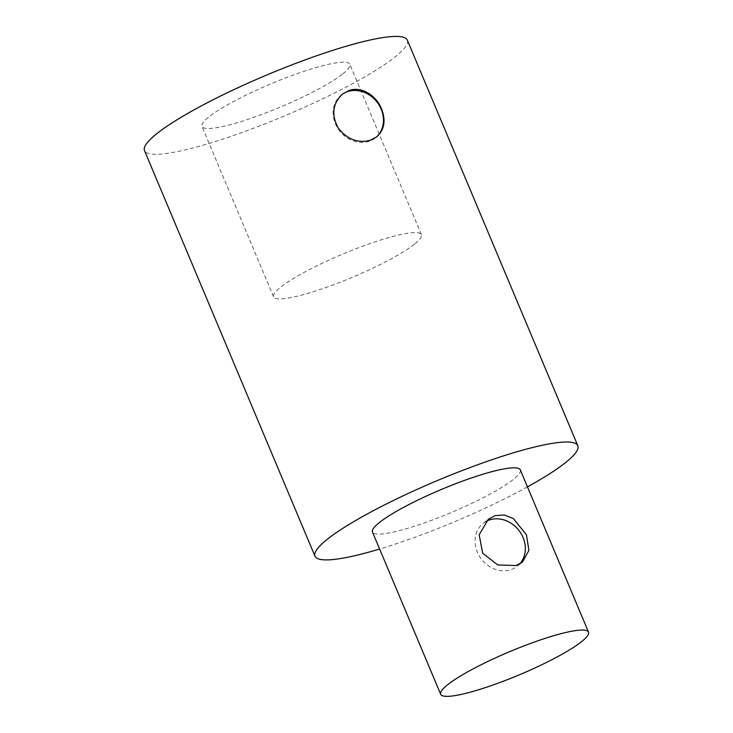 <?xml version="1.0" encoding="UTF-8"?>
<svg xmlns="http://www.w3.org/2000/svg" width="733" height="733" viewBox="0 0 733 733"><rect width="100%" height="100%" fill="white"/><g stroke="black" fill="none" stroke-linecap="round" stroke-linejoin="round"><path stroke-width="0.55" stroke-dasharray="3.67 2.75" d="M341.954 94.511A27.396 23.621 51.6 0 0 341.294 95.015A27.396 23.621 51.6 0 0 339.828 131.161A27.396 23.621 51.6 0 0 375.36 137.932A27.396 23.621 51.6 0 0 376.02 137.383M414.402 244.226A80.19 12.543 -22.8 0 1 333.579 284.725A80.19 12.543 -22.8 0 1 273.583 296.783A80.19 12.543 -22.8 0 1 342.641 254.14A80.19 12.543 -22.8 0 1 421.429 234.633A80.19 12.543 -22.8 0 1 414.402 244.226M342.797 73.868A80.19 12.543 157.2 0 0 349.815 64.275A80.19 12.543 157.2 0 0 271.036 83.782A80.19 12.543 157.2 0 0 201.978 126.424A80.19 12.543 157.2 0 0 261.965 114.375A80.19 12.543 157.2 0 0 342.797 73.868M485.796 521.584A27.396 23.621 51.6 0 0 483.166 523.353A27.396 23.621 51.6 0 0 481.691 559.499A27.396 23.621 51.6 0 0 517.223 566.279A27.396 23.621 51.6 0 0 519.679 563.979M520.32 469.89A80.19 12.543 -22.8 0 1 513.292 479.483A80.19 12.543 -22.8 0 1 432.47 519.981A80.19 12.543 -22.8 0 1 372.474 532.039M527.467 486.886A142.55 22.302 -22.8 0 1 379.621 549.035M407.31 40.104A142.55 22.302 -22.8 0 1 284.532 115.906A142.55 22.302 -22.8 0 1 144.483 150.586M375.36 137.932L376.67 136.888M341.294 95.015L342.613 93.971M421.429 234.633L349.815 64.275M273.583 296.783L201.978 126.424M517.223 566.279L522.354 562.211M483.166 523.353L488.288 519.285"/><path stroke-width="1.1" d="M370.229 140.296C357.814 143.421 347.176 139.38 338.316 128.165C331.105 114.962 332.544 103.564 342.613 93.971L349.256 90.406C361.378 86.127 376.212 95.427 381.545 108.85C386.034 120.505 384.413 129.86 376.67 136.888L370.229 140.296M376.02 137.383A27.396 23.621 51.6 0 0 381.187 109.135A27.396 23.621 51.6 0 0 341.954 94.511M495.013 515.665L504.322 514.978L513.311 518.524L526.441 534.788L528.905 550.401L522.354 562.211L515.986 565.555L497.753 564.941L482.662 553.195L479.171 534.824L488.288 519.285L495.013 515.665M519.679 563.979A27.396 23.621 51.6 0 0 523.05 537.472A27.396 23.621 51.6 0 0 485.796 521.584M581.498 641.723A80.19 12.543 -22.8 0 1 500.666 682.231A80.19 12.543 -22.8 0 1 440.68 694.279A80.19 12.543 -22.8 0 1 509.737 651.646A80.19 12.543 -22.8 0 1 588.517 632.13A80.19 12.543 -22.8 0 1 581.498 641.723M440.68 694.279L372.474 532.039A80.19 12.543 -22.8 0 1 441.541 489.397A80.19 12.543 -22.8 0 1 520.32 469.89L588.517 632.13M379.621 549.035A142.55 22.302 -22.8 0 1 314.988 556.2A142.55 22.302 -22.8 0 1 502.966 456.063A142.55 22.302 -22.8 0 1 577.815 445.719A142.55 22.302 -22.8 0 1 527.467 486.886M314.988 556.2L144.483 150.586A142.55 22.302 -22.8 0 1 332.461 50.458A142.55 22.302 -22.8 0 1 407.31 40.104L577.815 445.719"/></g></svg>
